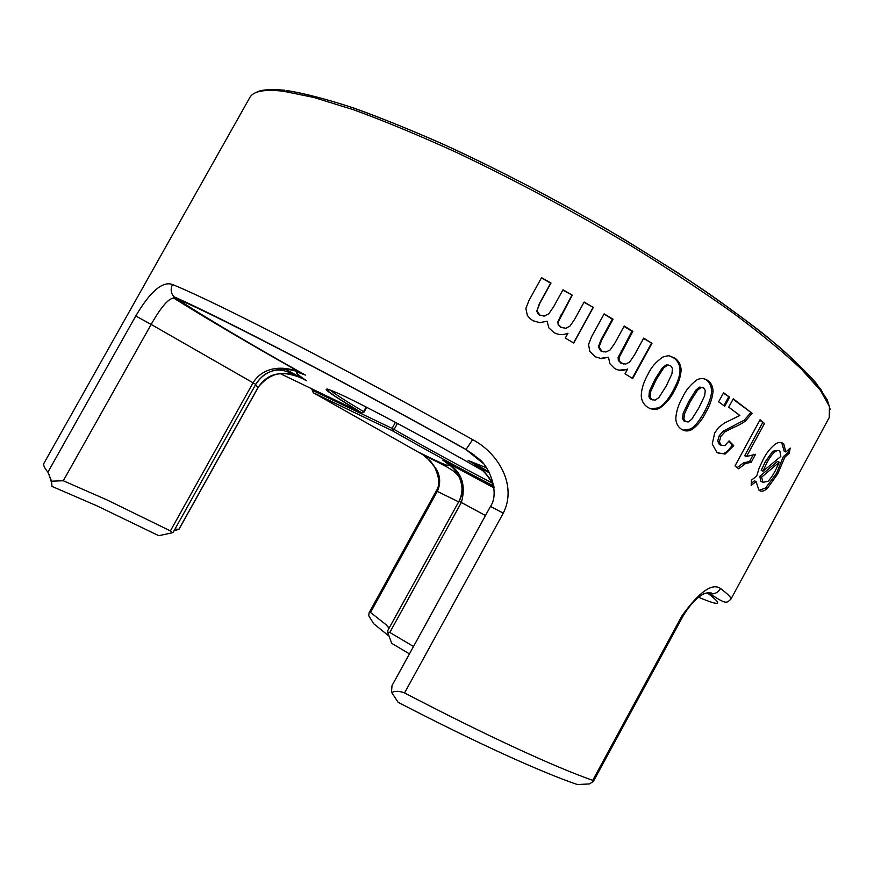 <?xml version="1.0" encoding="UTF-8"?>
<svg xmlns="http://www.w3.org/2000/svg" width="874" height="874" viewBox="0 0 874 874"><rect width="100%" height="100%" fill="white"/><g stroke="black" fill="none" stroke-linecap="round" stroke-linejoin="round"><path stroke-width="1.31" d="M539.717 322.637L533.129 320.78L530.059 318.649L527.35 315.448L525.864 308.478L528.967 300.514L541.552 277.692L551.013 283.012L539.771 303.398L536.953 310.794L539.422 303.551L550.642 283.187L541.432 277.899M561.064 327.182L558.202 324.964L557.885 321.851L558.65 324.822L561.064 327.182L565.554 328.253L569.848 326.253L574.633 319.338L584.16 302.033L593.315 307.419L583.996 302.328M536.953 310.794L539.859 315.088L538.581 314.64L536.592 310.936M539.859 315.088L544.262 315.984L539.466 315.241M545.769 315.667L543.836 316.137M544.262 315.984L548.708 313.864L553.537 306.927L562.976 289.797L572.295 295.15L558.355 321.698M593.315 307.419L573.748 343.023L565.292 338.096L567.969 333.234C563.195 335.234 558.519 335.015 553.93 332.612L548.839 327.837L547.102 321.228M573.573 342.914L593.031 307.517M565.828 333.955L567.554 333.398M566.756 328.034L565.216 328.362M565.554 328.253L560.616 327.313M557.896 321.851L561.086 314.848M572.295 295.15L562.78 290.146M561.545 314.684L571.825 295.346M547.091 321.228L539.717 322.648M629.63 362.087L634.306 355.237L643.69 338.096L651.971 343.329L632.689 378.551L625.03 373.799L627.663 368.992C623.173 371.002 618.814 370.827 614.597 368.467L609.943 363.77L608.468 357.237L601.454 358.646L595.249 356.789L589.841 351.468L588.552 344.509L591.665 336.577L604.142 313.853L613.067 319.228L601.935 339.505L599.094 346.869L598.34 346.781L601.203 339.429L612.313 319.174L604.032 314.072M613.067 319.228L612.313 319.174M599.094 346.869L601.771 351.14L600.624 350.824L598.34 346.781M603.868 351.949L600.941 351.031M601.771 351.14L605.911 352.025L610.172 349.917L614.903 343.034L624.233 326.024L632.842 331.333L619.043 357.663M651.971 343.329L643.526 338.402M632.263 378.289L651.436 343.274M618.967 370.172L626.636 369.385M621.414 363.06L618.355 360.656L618.115 357.542L619.021 357.663L619.229 360.743L621.414 363.06L625.576 364.097L629.641 362.087M623.675 363.977L620.54 362.939M619.229 360.743L618.322 360.623M618.126 357.542L631.913 331.246L624.025 326.384M632.842 331.333L631.913 331.246M599.761 358.471L608.468 357.237M667.539 365.179L663.727 367.921L656.308 379.469L650.638 391.639L650.147 397.047L651.829 399.549L655.118 400.161L658.909 397.506L666.294 385.915L671.964 373.799L672.456 368.435L670.609 365.714L666.272 364.873L668.741 365.081M652.43 399.91L650.267 398.937L648.912 396.698L650.147 397.047M650.737 408.846L658.406 407.896C663.213 405.558 668.075 399.877 673.013 390.853C678.038 381.643 680.354 374.476 679.961 369.331L681.119 369.615C680.868 376.213 678.519 383.391 674.072 391.137C670.828 398.02 665.988 403.722 659.564 408.245C655.97 410.037 652.07 409.764 647.852 407.415L646.913 406.76C643.581 404.214 641.713 400.795 641.287 396.501C641.188 389.837 643.428 382.397 648.016 374.181C651.097 367.419 656.068 361.694 662.907 357.029C671.352 354.647 668.326 356.395 671.101 356.33L673.526 357.794L669.812 356.024M659.564 408.234L658.406 407.896M674.072 391.137L673.013 390.853M679.961 369.331C679.546 364.196 677.405 360.35 673.526 357.794M674.804 358.1C678.563 360.623 680.66 364.458 681.119 369.626M648.923 396.698L649.404 391.301L655.085 379.141L662.481 367.615L666.283 364.884M663.727 367.921L662.481 367.615M47.906 472.168C44.312 467.863 43.012 464.859 44.028 463.144L249.745 97.648C253.165 91.158 264.418 89.039 283.526 91.257L313.963 97.484L353.577 109.774C384.221 120.951 418.231 135.033 455.616 152.01C514.546 179.913 573.42 211.421 632.241 246.523C669.517 269.531 703.297 291.785 733.559 313.318C761.178 333.955 783.781 352.539 801.36 369.09L820.358 390.328L829.448 406.508L829.229 417.543L730.915 599.149C731.658 597.936 728.228 594.407 720.602 588.552C712.288 582.63 699.419 591.687 682.004 615.744L592.725 780.34L593.359 781.422L589.404 783.945L577.299 784.524C558.847 778.199 534.222 768.017 503.424 753.989C472.331 739.775 437.229 722.547 398.118 702.325L391.639 692.448C395.551 690.842 399.855 691.006 404.542 692.951L503.26 513.169C517.539 485.234 498.114 452.951 472.626 439.622C344.575 368.162 218.915 303.671 174.461 285.317L172.539 284.509C162.509 280.925 150.262 291.403 135.776 315.973L47.906 472.168L51.555 481.181L63.289 480.755L151.147 324.429L135.776 315.973M785.846 451.989L784.186 451.235L781.793 442.954L783.716 443.806L785.846 451.989L790.183 448.067L789.309 453.093L784.797 457.277L777.74 473.861L767.154 488.653C763.658 491.516 760.893 491.975 758.861 490.019L756.076 481.563L751.181 485.365L751.443 480.132L756.698 476.122L759.102 468.191L763.297 459.178C766.258 453.344 770.092 448.438 774.823 444.451C778.1 442.026 781.072 441.818 783.716 443.806L781.148 442.386M759.244 490.325L765.613 487.932M767.154 488.653L765.613 487.943L776.527 473.315L783.322 456.621L788.14 452.568L788.49 449.607M767.984 481.312C770.311 479.018 772.725 475.554 775.227 470.9L779.269 462.248L777.521 461.461L759.768 476.319L761.615 477.171L762.991 482.317L767.984 481.301M779.269 462.248L761.615 477.171M774.637 452.087C772.07 454.338 769.513 457.856 766.946 462.63L762.98 471.228L780.832 456.425L779.881 451.213C778.767 450.034 777.019 450.318 774.637 452.087L772.802 451.257L777.936 450.339M762.98 471.228L761.221 470.42L765.231 461.843L772.802 451.257M756.065 481.574L754.404 480.798L751.29 483.398M784.797 457.277L783.322 456.621M789.309 453.093L788.14 452.568M762.532 482.109L760.904 481.279L759.768 476.319M764.477 423.453L746.527 456.512L755.54 454.305L751.247 462.226L745.402 463.602L738.672 468.781L734.99 465.94L760.074 419.76L764.477 423.453L759.79 420.285M737.164 467.612L743.566 462.816L749.542 461.494L753.454 454.294M751.247 462.226L749.542 461.494M746.527 456.512L744.681 455.725L762.62 422.699M725.125 454.065L717.073 452.688L712.234 444.036L714.724 432.881L718.756 427.364L724.36 423.071L739.841 415.489L728.73 407.142L733.275 398.795L752.143 413.315L745.609 420.82C743.151 422.852 739.186 425.07 733.701 427.484L725.016 431.778L720.875 436.41L719.368 441.752L721.247 445.347L724.863 445.642L729.047 440.9L733.723 445.642L725.114 454.065L723.519 453.42C726.381 452.514 729.298 449.728 732.281 445.063L728.665 441.512M733.723 445.642L732.281 445.063M718.483 453.54L723.53 453.409M752.143 413.315L733.057 399.2M745.609 420.82L744.091 420.241L750.711 412.779M719.531 444.669L721.247 445.347L719.346 444.516L717.685 441.086L719.215 435.744L723.322 431.101L744.091 420.241M719.368 441.752L717.685 441.086M725.005 431.778L723.322 431.101M707.874 380.496C711.228 382.987 712.955 386.658 713.053 391.497C712.386 398.336 709.939 405.361 705.733 412.561C702.172 419.859 697.561 425.529 691.891 429.582C688.078 431.538 684.561 431.395 681.338 429.145L680.704 428.675C677.7 426.392 676.072 423.071 675.81 418.712C676.126 411.818 678.453 404.509 682.812 396.807C685.959 390.066 690.722 384.385 697.091 379.753C700.675 377.972 704.247 378.213 707.82 380.452L704.083 378.737M683.086 430.117L690.373 429.036C694.775 426.61 699.397 420.951 704.247 412.058C709.185 402.99 711.611 395.966 711.523 390.995C711.425 386.046 709.721 382.386 706.4 380.015M700.981 387.575L697.408 390.328L690.187 401.756L684.528 413.741L683.905 418.996L685.478 421.552L688.231 421.978L691.782 419.203L698.96 407.743L704.608 395.824L705.296 390.602L703.734 388.001L699.571 387.106L702.139 387.444M697.408 390.328L696.054 389.88M684.517 413.741L683.184 413.271L688.865 401.308L696.054 389.891L699.571 387.116M683.905 418.996L682.518 418.504L683.184 413.271M685.5 421.574L683.938 420.973L682.518 418.504M729.637 397.2L724.721 406.224L718.636 401.822L723.574 392.765L729.637 397.2L723.366 393.136M723.923 405.645L728.687 396.894M313.187 392.612L312.226 389.258M368.752 615.7L369.145 612.685L370.543 612.445L437.284 491.374C440.682 483.967 440.43 476.68 436.541 469.502L430.587 461.21L422.721 454.6L313.635 392.939L392.557 430.827C427.692 450.864 461.396 469.272 493.657 486.053C461.417 469.272 427.747 450.875 392.623 430.849L392.087 428.369L394.108 429.451L392.557 430.827L313.438 392.797L311.745 389.028M413.522 646.476L389.815 632.448L461.363 502.441C466.454 484.283 461.243 470.78 445.74 461.942L442.79 460.128C454.731 468.573 449.586 467.361 427.342 456.501L419.039 452.371M458.642 501.851L436.279 490.893L369.145 612.685M440.813 462.827L441.643 464.192M494.061 487.703L442.79 460.128C455.278 466.825 467.896 483.049 459.025 501.217L387.575 630.941L387.619 632.131L389.815 632.448M389.072 628.22L386.068 624.713L370.543 612.445M409.447 653.883L391.694 643.33L387.619 632.142M389.138 636.217L373.657 623.697L368.741 615.7M698.588 597.248C720.777 606.665 723.639 605.19 707.164 592.812L710.191 593.796C714.703 594.244 718.177 592.496 720.602 588.552M682.889 616.345L682.004 615.744M51.97 486.403L96.894 505.817L158.751 535.696L172.058 532.823L170.386 530.911L253.056 382.801L255.721 384.385C267.947 364.775 291.271 367.08 305.387 375.088L301.344 373.111C286.672 365.889 264.167 364.829 253.056 382.801L151.147 324.429C160.75 307.495 168.223 298.69 173.576 298.023L175.86 298.263L173.882 296.701C170.812 293.063 170.364 288.999 172.539 284.509M301.344 373.111C248.959 343.537 206.373 318.507 173.598 298.023L173.882 296.701M301.497 378.092L306.534 380.758C293.566 371.996 293.183 370.106 305.387 375.088C250.226 344.094 207.04 318.486 175.86 298.263L177.728 299.083C221.1 317.808 342.368 380.682 465.973 449.564L472.626 439.622M173.904 296.723L175.849 297.608C220.357 317.371 341.81 380.179 466.137 449.509L478.985 458.981C489.691 466.913 499.742 493.286 490.478 506.428L503.26 513.169M474.549 455.278L465.973 449.564L482.972 463.22M490.478 506.428L392.022 685.598L391.454 692.525M51.981 486.403L51.555 481.181M592.725 780.34C573.825 773.73 548.195 762.947 515.824 748.013C483.103 732.882 446.013 714.517 404.553 692.951M303.333 379.01L296.887 376.181C282.368 370.052 269.476 373.711 258.201 387.149L178.897 529.283L174.986 529.098M178.897 529.283L174.068 530.736M493.865 486.108C490.216 478.089 484.961 471.632 478.1 466.738L473.817 463.799M475.838 465.121L478.231 466.814M170.386 530.911L107.109 499.972L63.289 480.755M172.058 532.823L173.303 532.058M601.935 339.505L601.203 339.429M622.222 350.703L621.305 350.594M601.454 358.646L600.591 358.526M650.627 391.639L649.404 391.301M656.308 379.469L655.085 379.141M777.74 473.861L776.527 473.315M762.991 482.317L761.057 481.421M766.946 462.63L765.231 461.843M745.402 463.602L743.566 462.816M733.701 427.484L731.986 426.829M720.875 436.399L719.215 435.744M691.891 429.582L690.373 429.036M705.733 412.561L704.247 412.058M690.187 401.756L688.865 401.308M713.053 391.497L711.523 390.995M361.978 412.91L363.562 411.621L364.119 411.993L366.709 407.317M482.688 470.627C433.526 442.233 367.025 406.628 340.838 394.545C315.907 383.435 322.801 389.509 361.508 412.747L280.543 373.755M366.119 407.011L363.562 411.621C345.285 400.696 333.955 393.376 329.574 389.651M395.43 422.328L392.087 428.369L313.154 390.656M828.76 404.596L821.221 389.99C812.132 378.092 798.519 364.043 780.362 347.852C759.615 330.569 734.837 311.821 706.006 291.632C675.176 270.907 641.855 249.931 606.064 228.704C550.38 196.672 495.875 168.42 442.55 143.926C408.726 129.024 377.983 116.679 350.321 106.901C324.866 98.707 303.54 93.256 286.366 90.535M492.302 483.103C460.827 466.738 428.096 448.854 394.108 429.451L397.462 423.409M486.425 467.765L468.158 460.522L472.528 463.002M472.747 463.122L489.309 472.55M285.295 369.178L303.191 378.923M255.35 385.106L258.278 387.204M485.474 515.54L458.992 501.206C465.7 490.696 459.866 476.428 456.195 471.807C455.966 470.431 446.833 462.237 446.778 462.674L442.79 460.128M707.459 592.517L710.354 593.708M472.987 462.663L488.937 471.851M600.624 350.824L601.443 350.922M620.158 362.699L621.043 362.819M650.584 399.189L651.829 399.549M673.428 357.728L674.695 358.023M760.904 481.279L762.838 482.164M719.346 444.516L721.061 445.205M706.356 379.982L707.809 380.441M683.938 420.973L685.38 421.487M327.695 389.006L328.515 391.465L336.217 397.036L361.639 412.79L364.119 411.993M284.804 90.24C269.924 88.984 260.386 89.727 256.18 92.48M422.743 454.622C424.185 454.709 428.063 458.741 434.4 466.738C439.447 477.259 440.081 485.31 436.279 490.893M459.844 478.209C456.031 471.392 449.64 468.027 429.757 458.173L422.721 454.6M388.023 626.778L388.646 628.996M730.915 599.149C726.676 602.667 727.365 605.453 710.18 593.807L710.715 593.359C711.862 592.179 710.005 592.157 705.143 593.304C703.351 593.97 693.803 597.98 682.9 616.345L593.359 781.422M51.675 483.147L49.119 474.593M173.292 532.124L255.743 384.396C259.534 378.846 263.14 375.208 266.548 373.471C273.049 369.811 282.455 368.784 282.925 369.134C285.383 368.5 298.012 371.242 299.727 372.455L305.387 375.088M296.887 376.181C283.504 368.73 277.856 369.855 273.223 370.587M178.351 529.207L174.254 530.398M178.962 529.36L258.278 387.215C264.024 378.846 270.995 374.411 279.188 373.886C286.989 372.116 302.819 377.819 306.534 380.758M493.963 486.818C488.26 474.702 479.662 465.929 468.158 460.522M489.506 472.921L478.1 466.738M494.094 487.965L445.74 461.942M286.159 90.404C304.283 93.321 326.931 99.232 354.101 108.147C383.664 118.809 416.483 132.247 452.557 148.471C509.422 175.117 566.658 205.434 624.276 239.421L677.601 272.655C710.595 294.549 739.513 315.175 764.357 334.534C786.436 352.812 803.577 368.85 815.77 382.67L827.285 399.888L830.158 409.36"/></g></svg>
